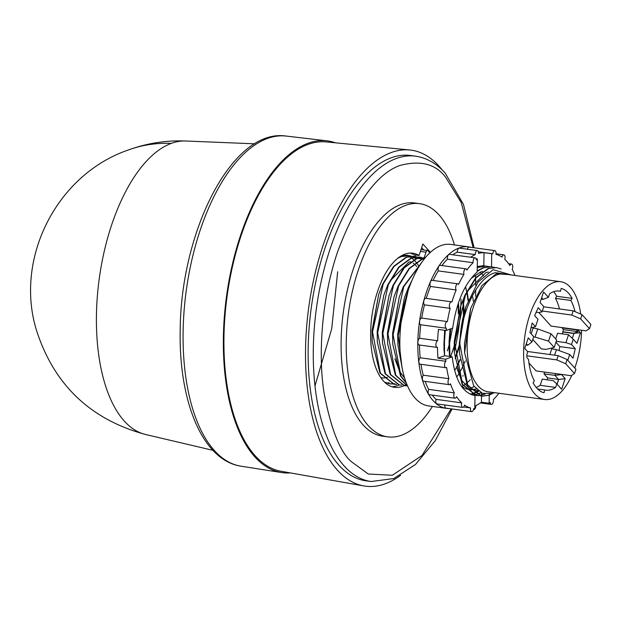<?xml version="1.0" encoding="UTF-8"?>
<svg xmlns="http://www.w3.org/2000/svg" width="622" height="622" viewBox="0 0 622 622"><rect width="100%" height="100%" fill="white"/><g stroke="black" fill="none" stroke-linecap="round" stroke-linejoin="round"><path stroke-width="0.93" d="M171.26 143.394A148.775 127.121 69.8 0 0 128.264 150.019C56.835 174.424 14.135 258.394 36.542 330.515C54.122 384.886 90.462 419.539 145.564 434.49L145.564 434.49A148.254 70.146 -82.2 0 1 96.449 314.755A148.254 70.146 -82.2 0 1 171.26 143.394A148.254 70.146 -82.2 0 1 185.644 141.007L254.779 143.814M290.311 472.907A167.411 79.204 -82.2 0 1 281.634 472.557A167.411 79.204 -82.2 0 1 223.391 336.805A167.411 79.204 -82.2 0 1 326.939 140.821A167.411 79.204 -82.2 0 1 335.39 142.811M400.552 475.363A169.565 80.222 -82.2 0 1 363.8 485.93L281.074 471.266A166.237 78.652 -82.2 0 1 223.967 336.588A166.237 78.652 -82.2 0 1 326.052 141.909L409.688 149.972A169.565 80.222 -82.2 0 1 442.25 170M363.8 485.93A169.565 80.222 -82.2 0 1 305.55 348.553A169.565 80.222 -82.2 0 1 409.688 149.972M371.155 481.521L366.016 480.822A164.177 77.672 -82.2 0 1 308.178 347.589A164.177 77.672 -82.2 0 1 410.45 155.484L415.589 156.184A164.177 77.672 -82.2 0 0 313.317 348.289A164.177 77.672 -82.2 0 0 344.23 466.057A164.177 77.672 -82.2 0 0 371.155 481.521L393.757 478.559L415.496 464.455L435.237 440.726L452.077 408.973M432.414 406.446A117.69 55.685 -82.2 0 1 387.716 436.862L382.584 436.162A117.69 55.685 -82.2 0 1 341.12 340.654A117.69 55.685 -82.2 0 1 414.431 202.951L419.57 203.651A117.69 55.685 -82.2 0 1 454.472 244.944M461.034 299.159A117.69 55.685 -82.2 0 1 460.824 305.767M460.747 307.369A117.69 55.685 -82.2 0 1 454.705 350.139M387.716 436.862A117.69 55.685 -82.2 0 1 346.26 341.354A117.69 55.685 -82.2 0 1 419.57 203.651M430.393 252.314L422.89 244.011L419.057 255.487A67.674 32.017 97.8 0 0 412.806 253.208A67.674 32.017 97.8 0 0 370.65 332.389A67.674 32.017 97.8 0 0 394.488 387.304A67.674 32.017 97.8 0 0 404.137 385.656A67.674 32.017 97.8 0 0 405.171 385.142M405.311 385.065A67.674 32.017 97.8 0 0 406.804 384.194M391.953 386.736A67.674 32.017 97.8 0 0 399.005 384.956M448.936 408.545A81.498 38.556 -82.2 0 1 446.549 408.374A81.498 38.556 -82.2 0 1 417.836 342.232A81.498 38.556 -82.2 0 1 468.607 246.872A81.498 38.556 -82.2 0 1 470.955 247.354M446.549 408.374L428.574 405.917A81.498 38.556 -82.2 0 1 399.86 339.775A81.498 38.556 -82.2 0 1 450.631 244.415L468.607 246.872M498.875 393.252A77.968 36.892 -82.2 0 1 493.417 399.557A3.382 1.602 -82.2 0 1 493.471 400.451A3.382 1.602 -82.2 0 1 491.357 404.417A3.382 1.602 -82.2 0 1 490.198 402.434A77.968 36.892 -82.2 0 1 489.133 403.266L481.428 402.216A77.968 36.892 -82.2 0 1 475.877 405.544A3.382 1.602 -82.2 0 1 475.877 405.614A3.382 1.602 -82.2 0 1 473.77 409.571A3.382 1.602 -82.2 0 1 473.521 409.494M470.667 257.236A77.968 36.892 -82.2 0 1 475.231 254.616A3.382 1.602 -82.2 0 1 475.239 254.546A3.382 1.602 -82.2 0 1 477.346 250.588A3.382 1.602 -82.2 0 1 478.536 253.333A3.382 1.602 -82.2 0 1 478.536 253.403A77.968 36.892 -82.2 0 1 484.033 252.664L491.738 253.722A77.968 36.892 -82.2 0 1 492.795 253.768A3.382 1.602 -82.2 0 1 494.84 250.612A3.382 1.602 -82.2 0 1 496.037 253.356A3.382 1.602 -82.2 0 1 495.952 254.305A77.968 36.892 -82.2 0 1 502.001 257.143A3.382 1.602 -82.2 0 1 503.882 254.849A3.382 1.602 -82.2 0 1 505.072 257.594A3.382 1.602 -82.2 0 1 504.8 259.397A77.968 36.892 -82.2 0 1 509.931 265.563A3.382 1.602 -82.2 0 1 511.541 264.055A3.382 1.602 -82.2 0 1 512.738 266.799A3.382 1.602 -82.2 0 1 512.186 269.373A77.968 36.892 -82.2 0 1 514.962 275.476M477.346 250.588L459.363 248.131A3.382 1.602 97.8 0 0 457.256 252.089A3.382 1.602 97.8 0 0 457.256 252.159A77.968 36.892 97.8 0 0 452.692 254.779M475.231 254.616L457.256 252.159M494.84 250.612L469.159 247.105A3.382 1.602 97.8 0 0 467.332 249.22M492.795 253.768L478.357 251.801M508.438 274.582L495.423 272.677C478.808 276.549 462.931 307.61 460.093 339.06A64.727 30.626 -82.2 0 1 465.707 307.237L477.991 282.1L493.083 269.684L511.198 274.963M494.327 392.63L492.554 393.361L482.384 393.314L473.653 385.811L464.603 352.915L470.722 308.302L482.019 285.49L496.278 273.773L507.91 274.512M571.906 375.183A59.432 28.122 -82.2 0 1 544.561 399.487L488.06 391.774A59.432 28.122 -82.2 0 1 467.122 343.538A59.432 28.122 -82.2 0 1 497.118 274.846A59.432 28.122 -82.2 0 1 504.147 273.999L560.647 281.712A59.432 28.122 -82.2 0 1 580.707 314.094M581.578 330.251A59.432 28.122 -82.2 0 1 574.782 368.045M544.561 399.487A59.432 28.122 -82.2 0 1 523.623 351.259A59.432 28.122 -82.2 0 1 560.647 281.712M419.267 257.065L411.204 257.928L398.718 267.133L387.918 284.557L383.836 295.053L377.251 332.568L377.344 342.209L385.08 373.783L399.184 384.979M401.781 385.127L399.394 385.01L385.492 373.838L377.671 332.622L388.338 284.619L399.137 267.196L411.624 257.982L419.477 257.088L421.809 257.594M424.406 257.765L416.343 258.628L403.857 267.841L393.057 285.265L388.975 295.753L382.39 333.268L382.476 342.916L390.212 374.483L404.316 385.679M406.912 385.827L404.525 385.71L390.632 374.537L382.81 333.33L393.477 285.319L404.277 267.895L416.763 258.69L425.137 257.873M424.616 258.511L421.475 259.327L408.996 268.541L398.197 285.964L394.115 296.453L387.529 333.975L387.615 343.616L395.351 375.183L407.581 386.021M407.55 385.951L395.771 375.237L387.949 334.03L398.616 286.019L409.416 268.595L421.895 259.39L424.492 258.666M421.599 262.57L403.328 286.664L399.246 297.16L392.661 334.675L392.754 344.316L400.482 375.882L406.469 383.362M452.458 328.183L449.558 343.336M449.037 345.35L447.389 350.886M406.29 382.888L400.902 375.945L393.081 334.729L403.748 286.719L421.156 263.215M411.943 280.483L408.467 287.364L404.386 297.86L397.8 335.375L397.886 345.016L402.496 369.787M458.328 313.962L458.142 303.816M458.484 302.782L458.772 312.337M454.254 345.754L452.528 351.585M401.944 367.011L398.22 335.429L408.887 287.426L410.489 284.06M455.187 358.031L459.316 345.086M463.452 315.097L462.993 300.9M463.81 306.833L463.903 313.356M456.587 367.159L460 359.563M468.039 300.69L466.803 292.161M466.671 291.516L465.567 286.695M467.091 291.57L468.366 299.874M416.46 256.902L413.925 256.334L406.065 257.228L393.586 266.434L382.787 283.857L378.705 294.354L372.119 331.868L372.205 341.509L379.941 373.076L394.045 384.279M396.642 384.419L394.255 384.303L380.361 373.138L372.539 331.923L383.206 283.912L394.006 266.496L406.485 257.283L414.338 256.388L416.678 256.894M421.156 259.234L419.142 258.013M418.94 257.912L416.662 256.964M416.88 256.956L419.158 257.866M419.36 257.967L421.576 259.288M416.025 258.534L414.003 257.314M413.801 257.205L411.531 256.264M411.321 256.202L408.786 255.626L400.933 256.528L398.99 257.329M397.831 258.2L401.353 256.583L409.206 255.689L411.539 256.194M411.741 256.256L414.027 257.166M496.317 267.584L488.254 268.447L475.768 277.661L464.968 295.085L460.886 305.573L454.301 343.087L454.387 352.736L462.123 384.303L476.017 395.475L478.621 395.576M478.839 395.569L484.693 394.014M485.082 394.084L479.041 395.639M478.823 395.646L476.436 395.53L462.543 384.357L454.721 343.15L465.388 295.139L476.188 277.715L488.674 268.51L496.527 267.615L501.13 268.992M465.707 307.237L459.44 343.795L459.526 353.436L467.262 385.002L481.156 396.175L488.612 395.227L492.01 393.547M493.199 393.12L489.032 395.281L481.576 396.23L467.682 385.057L459.86 343.849L460.093 339.06M450.258 328.991L449.17 342.388L449.255 352.036L449.558 356.429L449.978 356.484L449.582 342.45L450.709 328.828M444.87 330.313L443.976 344.526A64.727 30.626 97.8 0 0 444.567 355.745L444.45 341.742L445.29 330.368M477.245 267.553L485.728 266.146L477.245 267.32M481.179 392.762L476.576 394.55M476.359 394.605L473.902 394.939M473.692 394.947L472.184 394.923M472.059 394.877L473.49 394.877M473.7 394.869L476.157 394.496M476.374 394.441L480.915 392.622M477.183 271.278L483.535 267.81L490.867 266.846L483.115 267.748L477.183 270.912M337.676 271.736L331.728 328.641L314.989 385.935M419.057 255.487L413.918 254.787A67.674 32.017 97.8 0 0 410.201 253.076M423.784 249.982L421.677 247.649M409.416 255.72L407.286 255.261L401.835 255.525M415.403 254.989L414.913 256.474M414.905 256.497L414.718 257.049M414.532 257.601L414.353 258.153M384.544 382.133L389.73 383.852L392.381 383.968M392.544 383.961L394.76 383.673M424.157 257.726L426.016 252.159A2.939 1.392 -82.2 0 1 427.547 250.495A2.939 1.392 -82.2 0 1 428.029 250.775L429.864 252.804M444.823 404.976A3.382 1.602 97.8 0 0 445.997 408.141L471.678 411.647A3.382 1.602 -82.2 0 1 470.566 407.954L463.577 406.998M436.038 399.355A3.382 1.602 97.8 0 0 436.963 403.903L462.644 407.41A3.382 1.602 -82.2 0 1 461.718 402.862L436.038 399.355A77.968 36.892 97.8 0 1 432.243 395.102M428.659 389.38A3.382 1.602 97.8 0 0 428.146 392.777A3.382 1.602 97.8 0 0 429.297 394.698L454.977 398.204A3.382 1.602 -82.2 0 1 453.827 396.284A3.382 1.602 -82.2 0 1 454.34 392.886L428.659 389.38A77.968 36.892 97.8 0 1 425.168 381.372M423.248 375.198A3.382 1.602 97.8 0 0 422.346 378.821A3.382 1.602 97.8 0 0 423.528 381.154L449.216 384.66A3.382 1.602 -82.2 0 1 448.027 382.328A3.382 1.602 -82.2 0 1 448.928 378.705L423.248 375.198A77.968 36.892 97.8 0 1 420.993 364.313M420.177 357.767A3.382 1.602 97.8 0 0 418.863 361.429A3.382 1.602 97.8 0 0 420.052 364.181L445.733 367.695A3.382 1.602 -82.2 0 1 444.543 364.935A3.382 1.602 -82.2 0 1 445.857 361.273L420.177 357.767A77.968 36.892 97.8 0 1 419.539 345.016M419.656 338.282A3.382 1.602 97.8 0 0 417.93 341.758A3.382 1.602 97.8 0 0 419.104 344.953L437.079 347.41A3.382 1.602 -82.2 0 1 435.913 344.215A3.382 1.602 -82.2 0 1 437.631 340.739L419.656 338.282A77.968 36.892 97.8 0 1 420.752 324.77A3.382 1.602 97.8 0 0 420.752 324.77A3.382 1.602 97.8 0 1 419.617 321.201A3.382 1.602 97.8 0 1 421.654 318.067A3.382 1.602 97.8 0 1 421.716 318.075A77.968 36.892 97.8 0 1 424.476 304.85A3.382 1.602 97.8 0 1 423.8 301.017A3.382 1.602 97.8 0 1 425.775 298.303L451.455 301.81A3.382 1.602 -82.2 0 1 451.906 302.028A77.968 36.892 -82.2 0 1 456.136 289.984L430.455 286.47A77.968 36.892 97.8 0 0 426.264 298.373M456.136 289.984A3.382 1.602 -82.2 0 1 455.903 286.104A3.382 1.602 -82.2 0 1 457.776 283.819L432.096 280.312A3.382 1.602 97.8 0 0 430.222 282.598A3.382 1.602 97.8 0 0 430.455 286.47M457.776 283.819A3.382 1.602 -82.2 0 1 458.546 284.448A77.968 36.892 -82.2 0 1 463.965 274.411A3.382 1.602 -82.2 0 1 464.113 270.702A3.382 1.602 -82.2 0 1 465.862 268.828L440.182 265.322A3.382 1.602 97.8 0 0 438.424 267.196A3.382 1.602 97.8 0 0 438.277 270.904A77.968 36.892 97.8 0 0 433.099 280.452M465.862 268.828A3.382 1.602 -82.2 0 1 466.881 270.057A77.968 36.892 -82.2 0 1 473.109 262.709A3.382 1.602 -82.2 0 1 473.56 259.343A3.382 1.602 -82.2 0 1 475.161 257.85L449.481 254.344A3.382 1.602 97.8 0 0 447.871 255.836A3.382 1.602 97.8 0 0 447.42 259.203A77.968 36.892 97.8 0 0 441.923 265.555M471.678 411.647A3.382 1.602 -82.2 0 0 473.723 408.491A77.968 36.892 97.8 0 0 474.78 408.545L475.014 395.491C462.76 393.252 455.156 380.369 452.194 356.826L445.679 359.221L437.974 358.171A77.968 36.892 -82.2 0 1 437.515 347.348A3.382 1.602 -82.2 0 1 437.079 347.41M470.566 407.954A77.968 36.892 -82.2 0 1 464.517 405.116A3.382 1.602 -82.2 0 1 462.644 407.41M461.718 402.862A77.968 36.892 -82.2 0 1 456.587 396.704A3.382 1.602 -82.2 0 1 454.977 398.204M454.34 392.886A77.968 36.892 -82.2 0 1 450.476 383.821A3.382 1.602 -82.2 0 1 449.216 384.66M448.928 378.705A77.968 36.892 -82.2 0 1 446.604 367.345A3.382 1.602 -82.2 0 1 445.733 367.695M445.857 361.273A77.968 36.892 -82.2 0 1 445.679 359.221M437.631 340.739A77.968 36.892 -82.2 0 1 438.471 329.442L446.176 330.492L452.692 328.097C456.509 302.082 464.673 283.399 477.167 272.047L477.393 258.993L476.094 258.814M424.476 304.85L450.157 308.356A77.968 36.892 -82.2 0 0 447.397 321.582A3.382 1.602 -82.2 0 0 447.342 321.574A3.382 1.602 -82.2 0 0 445.298 324.707A3.382 1.602 -82.2 0 0 446.425 328.276A3.382 1.602 -82.2 0 1 446.425 328.276A77.968 36.892 97.8 0 0 446.176 330.492M446.417 328.276L420.752 324.77L446.425 328.276M447.28 321.566L421.716 318.075M450.157 308.356A3.382 1.602 -82.2 0 1 449.488 304.523A3.382 1.602 -82.2 0 1 451.455 301.81M463.965 274.411L438.277 270.904M473.109 262.709L447.42 259.203M475.161 257.85A3.382 1.602 -82.2 0 1 476.32 259.825A77.968 36.892 -82.2 0 1 477.393 258.993M491.738 253.722L491.512 266.776L494.599 267.421M489.289 394.169L489.273 394.962M489.273 395.188L489.133 403.266M481.583 392.964L481.552 395.133M481.545 395.289L481.428 402.216M478.777 391.269L474.703 393.353M474.477 393.438L472.02 394.154M474.477 395.429L473.948 395.343M443.976 344.526L444.092 350.824L444.613 330.282M444.567 355.745L437.974 358.171M477.261 266.504L483.807 265.726L485.308 266.092M484.033 252.664L483.807 265.726M490.867 266.846L491.512 266.776M485.728 266.146L490.447 266.791M452.194 356.826L449.978 356.484M449.558 356.429L444.839 355.784M575.023 311.63A50.017 23.667 97.8 0 0 570.864 300.434L572.092 298.358A52.963 25.059 97.8 0 0 561.192 288.414L560.515 291.259A50.017 23.667 97.8 0 0 559.372 291.042A50.017 23.667 97.8 0 0 549.607 293.778L548.425 297.316L543.581 291.959L540.059 302.51L543.768 306.615L542.011 311.886L538.224 307.703L534.632 315.649L537.968 319.343L535.503 326.729L532.168 323.036L529.944 332.498L533.73 336.689L531.966 341.96L528.257 337.863L524.735 348.413L527.767 351.764L526.803 354.641A52.963 25.059 -82.2 0 0 526.935 357.712L528.568 359.524A50.017 23.667 97.8 0 0 534.345 380.765L533.116 382.841A52.963 25.059 97.8 0 0 544.017 392.793L544.701 389.947A50.017 23.667 97.8 0 0 545.836 390.157A50.017 23.667 97.8 0 0 555.601 387.428L556.783 383.883L561.627 389.248L565.149 378.689L561.503 374.397M559.038 350.575L559.854 346.602L575.264 348.701L571.486 344.518L573.243 339.239L576.952 343.344L580.474 332.793L577.698 329.722M575.264 348.701L573.049 358.171L569.713 354.478L567.769 360.286M531.966 341.96L527.775 345.249L526.329 343.647M536.063 312.182L538.691 312.539L542.011 311.886M548.425 297.316L543.099 299.345L541.653 297.751M560.515 291.259L558.222 290.948M572.092 298.358L556.682 296.259A52.963 25.059 97.8 0 0 553.634 291.695M559.473 308.955A50.017 23.667 97.8 0 0 555.454 298.335L570.864 300.434M576.975 329.621L576.384 329.847L578.032 331.674L563.454 329.629L562.754 331.744L573.756 333.283L578.032 331.674M573.756 333.283L580.474 332.793M574.013 333.563L562.988 332L562.358 333.897M572.318 338.352L573.927 333.54M571.486 344.518L565.903 342.652L568.539 334.737L573.243 339.239M565.149 378.689L558.587 379.482L554.979 375.361L561.441 374.592M544.608 372.096L544.017 373.869L554.979 375.361L555.57 373.589M558.688 379.467L557.094 384.233L558.688 379.467L547.663 377.904L547.033 379.793M556.783 383.883L553.215 380.641L542.26 379.14L540.191 385.321L555.601 387.428M536.164 387.405A50.017 23.667 97.8 0 0 540.191 385.321M544.701 389.947L537.602 388.975M542.298 311.023L571.766 315.051L580.645 318.899L589.493 328.688L586.048 330.857L551.115 326.091L538.846 312.508M531.149 333.827L533.062 328.105L537.742 328.921L551.006 333.773L556.674 340.047L554.21 347.434L548.542 341.159L535.021 337.07L537.742 328.921M554.21 347.434L546.132 349.37L541.334 348.895L532.805 339.457M526.842 355.807L556.791 359.897L565.678 363.746L574.518 373.534L571.074 375.704L536.148 370.937L528.964 362.991M544.017 373.869L547.663 377.904M549.848 354.532L551.761 348.81L556.441 349.626L569.713 354.478M559.854 346.602L555.936 342.263M568.539 334.737L557.584 333.244L555.679 338.943M563.454 329.629L561.961 327.569M555.454 298.335L556.682 296.259M543.099 299.345L541.202 299.089M557.024 384.155L558.587 379.482M589.493 328.688L590.9 324.466L582.06 314.685L573.173 310.829L543.706 306.802M533.645 336.937L535.021 337.07M574.518 373.534L575.925 369.312L567.085 359.532L558.198 355.675L527.51 351.484M530.924 327.825L535.503 326.729M565.903 342.652L556.247 341.338M554.583 355.178L556.441 349.626M571.766 315.051L573.173 310.829M580.645 318.899L582.06 314.685M551.006 333.773L548.542 341.159M556.791 359.897L558.198 355.675M565.678 363.746L567.085 359.532M527.775 345.249L525.878 344.992M576.384 329.847L561.86 327.864M489.055 266.714L486.738 266.123M494.195 267.413L491.691 266.791M470.667 308.465L464.502 343.336L464.595 352.76M465.746 307.12L459.363 342.629L459.487 352.542M488.317 272.016L485.813 272.7L467.169 291.43M460.607 306.421L454.223 341.929L454.348 351.842M456.532 367.182L461.438 380.151L470.061 389.162M470.667 389.458L477.828 390.507M482.563 271.441L480.674 272.001L471.002 278.477M450.079 329.054L449.092 341.229L449.208 351.142M461.05 385.679L464.922 388.462M465.528 388.758L470.691 389.924M471.056 389.924L476.141 388.898M444.707 330.29L443.898 344.549M443.984 348.507L444.116 351.391M469.968 388.563L474.205 386.589M483.589 275.733L482.322 274.333M480.713 272.84L479.982 272.257M461.788 386.348L462.986 385.741M463.273 385.578L466.414 383.432M466.687 383.206L470.279 379.754M454.62 370.463L456.245 367.773M456.54 367.244L460.062 360.099M468.257 300.146L466.819 292.115M466.679 291.508L465.427 286.944M455.25 358.63L459.386 346.765M463.856 307.68L463.227 300.294M450.655 356.616L454.247 346.065M458.849 312.05L458.437 302.914M404.386 297.86L397.722 334.216L397.886 345.016M447.661 350.077L449.115 345.365M399.246 297.16L392.591 333.509L392.754 344.316M394.892 358.77L399.798 371.738L404.619 378.028M394.115 296.453L387.452 332.809L387.615 343.616M388.975 295.753L382.312 332.109L382.476 342.916M410.652 261.621L408.763 262.173L390.118 280.903M383.836 295.053L377.181 331.409L377.344 342.209M378.705 294.354L372.042 330.702L372.166 340.623M416.724 266.504L415.543 265.213M413.941 263.72L413.21 263.137M380.866 377.717L383.37 378.005M383.735 378.005L387.475 377.43M389.372 383.797L391.907 383.844M419.049 266.496L418.381 265.423M418.209 265.151L416.196 262.391M416.017 262.165L413.941 259.926M413.754 259.747L411.632 257.982M411.437 257.85L409.292 256.528M409.097 256.427L407.037 255.549M406.874 255.487L405.661 255.129M483.924 266.014L482.703 265.656M456.711 377.018L458.119 374.965M458.391 374.545L461.524 369.149M461.812 368.597L465.31 360.947M470.178 394.146L471.258 393.92M471.476 393.866L473.925 393.026M474.151 392.933L478.069 390.709M473.334 301.281L472.79 296.935M386.682 383.09L389.077 382.701M183.117 331.098A166.603 78.823 -82.2 0 1 286.167 136.07C232.597 127.852 180.831 230.692 180.193 329.955C178.646 401.283 202.438 460.49 241.079 466.197A166.603 78.823 -82.2 0 1 183.117 331.098M451.16 408.848L421.973 455.537L392.319 475.262L368.278 474.018L351.127 461.485C339.892 451.642 330.857 428.682 324.008 392.591C318.184 356.313 321.193 299.959 337.521 252.05C356.025 202.617 376.792 173.771 399.822 165.506C420.565 159.963 435.921 163.998 445.888 177.628L461.221 202.547L473.171 247.657M475.573 275.764L475.636 277.816M475.651 278.345L475.737 285.366M475.713 289.961L475.566 296.305M463.095 375.478L462.877 376.232M426.016 252.159L420.425 251.397M128.264 150.019C146.87 143.239 165.996 140.23 185.644 141.007M464.292 374.024L464.533 373.169M474.088 247.781L463.476 204.413L445.119 172.986C436.527 163.43 426.684 157.832 415.589 156.184M145.564 434.49L212.918 450.32M241.079 466.197L281.634 472.557M503.882 254.849L496.014 253.776M511.541 264.055L508.594 263.65M398.974 384.948L399.394 385.01M404.106 385.648L404.525 385.71M419.057 257.034L419.477 257.088M424.196 257.733L424.616 257.788M393.835 384.248L394.255 384.303M413.925 256.334L414.338 256.388M408.786 255.626L409.206 255.689M476.024 395.475L476.436 395.53M481.156 396.175L481.576 396.23M496.107 267.553L496.527 267.615M286.167 136.07L326.939 140.821M421.024 249.609L427.547 250.495M491.357 404.417L480.448 402.924M447.342 321.574L421.654 318.067M458.717 306.98L458.632 305.239M449.255 352.036L449.17 350.287M372.205 341.509L372.119 339.767M464.58 352.394L464.603 352.915M465.474 307.937L466.026 306.281M459.44 351.694L459.526 353.436M460.334 307.229L460.886 305.573M454.301 350.995L454.387 352.736"/></g></svg>
